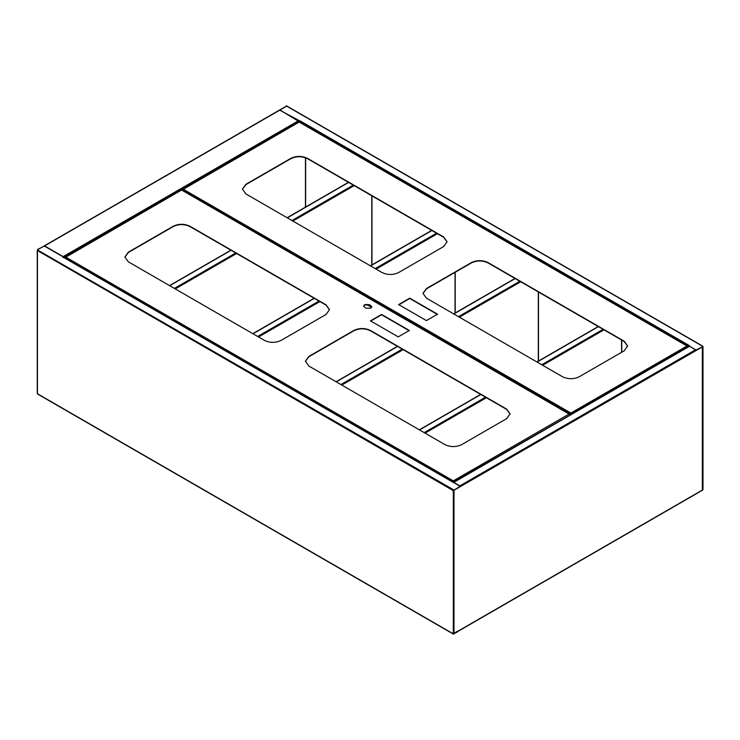 <?xml version="1.0" encoding="UTF-8"?>
<svg xmlns="http://www.w3.org/2000/svg" width="740" height="740" viewBox="0 0 740 740"><rect width="100%" height="100%" fill="white"/><g stroke="black" fill="none" stroke-linecap="round" stroke-linejoin="round"><path stroke-width="1.11" d="M298.738 121.379L279.961 110.029L44.604 245.911L63.141 256.614L63.575 257.418M453.046 482.276L63.372 257.307L299.321 121.314M698.551 492.452L703 489.704L703 346.505L696.062 350.002L688.995 345.922L696.062 350.261L702.778 346.635L702.334 489.575M688.995 345.922L689.449 345.654L689.208 346.302M63.141 256.614L298.507 120.731L299.756 120.925L279.739 110.158L286.676 106.144L703 346.505M689.43 345.654L299.756 120.685L299.312 121.998M286.676 106.403L286.232 105.894L286.676 106.144L286.139 106.458L286.676 106.144M702.306 490.065L702.778 489.825M702.556 490.213L698.172 492.488L702.334 490.056L702.334 346.921L460.483 486.522L453.546 482.517L689.347 346.375M453.694 482.221L453.324 481.176L453.222 482.082L460.262 486.143L453.324 490.657L453.324 633.856L457.487 631.96L457.237 631.562M460.262 486.143L453.546 490.527L453.546 633.727L457.487 631.701M37.444 250.157L37.444 249.528L44.382 246.041L453.195 482.064M63.039 257.594L63.492 257.076M453.768 489.889L37.546 249.99M453.324 490.657L37.444 250.555L37.444 393.745L453.768 634.106M460.243 486.421L453.768 490.176L453.99 491.369L453.99 490.305L460.483 486.522M702.334 346.921L695.85 350.649M453.768 632.247L453.99 633.431L453.99 632.376L453.093 632.376M457.468 631.183L453.99 633.431M460.039 485.755L695.397 349.872L695.841 350.64M457.709 631.322L698.615 492.23M702.334 488.483L702.334 488.992L702.334 488.483M453.093 491.369L453.99 491.369L453.99 632.376M569.791 414.456L181.605 190.013L65.129 257.585M453.324 481.176L453.694 481.916L570.068 415.029M370.472 321.179L381.572 314.768L409.331 330.789M363.618 306.268L364.644 304.991L369.639 304.991L371.776 306.915M329.513 309.801L326.062 305.148L189.93 226.551C184.38 223.961 178.83 223.961 173.271 226.551L128.316 252.507L124.866 257.159M510.054 414.03L506.604 409.387L370.472 330.789C364.922 328.199 359.372 328.199 353.822 330.789L308.858 356.745L305.407 361.397M409.331 330.466L381.572 314.445L370.472 320.855L398.231 336.876L409.331 330.466M365.754 308.192L370.749 308.192L371.785 306.749L369.639 304.667L364.644 304.667L363.608 306.11L365.754 308.192M264.448 340.4C269.998 342.999 275.548 342.999 281.098 340.4L326.062 314.445L329.513 309.635L326.062 304.834L189.93 226.227C184.38 223.637 178.83 223.637 173.271 226.227L128.316 252.192L124.866 257.002L128.316 261.803L264.448 340.4M506.604 418.683L510.054 413.873L506.604 409.063L370.472 330.466C364.922 327.875 359.372 327.875 353.822 330.466L308.858 356.43L305.407 361.231L308.858 366.041L444.99 444.638C450.54 447.228 456.099 447.228 461.649 444.638L506.604 418.683M65.592 257.002L453.324 480.852L453.222 481.759M64.852 258.158L452.945 482.202M571.262 414.345L570.891 413.04L570.512 413.975L182.419 189.912L183.048 189.116L182.419 190.226M570.891 413.364L570.512 414.77M570.79 413.817L570.79 414.613M687.358 346.514L571.262 413.975L570.891 413.04L687.016 345.996L687.636 347.153M570.984 413.817L570.984 414.502M398.675 304.889L409.775 298.488L437.525 314.509M627.622 346.154L624.181 341.51L488.039 262.913C482.489 260.314 476.939 260.314 471.389 262.913L426.425 288.868L422.984 293.521M447.08 241.915L443.63 237.272L307.498 158.674C301.948 156.085 296.398 156.085 290.848 158.674L245.883 184.63L242.433 189.283M437.525 314.186L409.775 298.164L398.675 304.575L426.425 320.596L437.525 314.186M562.557 376.762C568.116 379.352 573.666 379.352 579.216 376.762L624.181 350.806L627.622 345.996L624.181 341.186L488.039 262.589C482.489 259.999 476.939 259.999 471.389 262.589L426.425 288.545L422.975 293.354L426.425 298.164L562.557 376.762M382.016 272.524C387.566 275.123 393.116 275.123 398.675 272.524L443.63 246.568L447.08 241.758L443.63 236.948L307.498 158.351C301.948 155.761 296.398 155.761 290.848 158.351L245.883 184.316L242.433 189.116L245.883 193.926L382.016 272.524M687.016 345.996L299.173 122.072L182.697 189.644M305.444 207.144L305.444 157.731M299.312 121.453L688.986 346.431M603.97 329.846L542.633 365.255M486.402 397.722L425.065 433.131M621.572 352.305L621.572 340.002M603.082 329.328L541.745 364.746M485.514 397.204L424.177 432.623M598.42 326.636L537.083 362.054M480.852 394.513L419.515 429.931M453.324 480.852L569.337 413.873M183.048 189.116L570.891 413.04M371.711 307.174L366.892 304.399M520.71 281.774L459.374 317.183M403.143 349.65L341.806 385.059M538.304 361.129L538.304 291.93M519.822 281.256L458.486 316.674M402.255 349.132L340.909 384.55M515.16 278.564L453.824 313.982M397.593 346.44L336.247 381.858M437.442 233.701L376.105 269.11M319.874 301.578L258.538 336.987M455.045 313.066L455.045 272.348M436.554 233.183L375.217 268.601M318.986 301.06L257.65 336.478M431.892 230.492L370.555 265.91M314.324 298.368L252.988 333.786M354.183 185.629L292.846 221.038M236.615 253.506L175.278 288.914M371.776 264.994L371.776 195.786M353.295 185.111L291.958 220.529M235.727 252.988L174.381 288.406M348.632 182.419L287.296 217.838M231.065 250.296L169.719 285.714M305.629 207.034L305.629 157.796M279.646 109.992L44.289 245.874M286.546 105.857L702.87 346.218M286.315 106.144L279.868 109.862M44.067 246.004L37.62 249.732M37.259 250.361L37.259 393.56M37.509 394.004L453.454 634.143M457.579 631.609L698.486 492.516M702.519 488.742L702.519 347.726M689.033 346.348L453.675 482.23M598.235 326.534L536.898 361.943M480.667 394.411L419.33 429.82M621.748 352.203L621.748 340.104M569.818 413.882L181.901 189.93M181.3 189.93L65.102 257.011M298.877 122.008L182.632 189.126M687.432 345.996L299.46 122.008M371.619 307.368L366.522 304.427M514.975 278.462L453.639 313.871M397.408 346.339L336.071 381.748M538.489 361.028L538.489 292.032M431.707 230.39L370.37 265.799M314.139 298.266L252.803 333.675M455.22 312.955L455.22 272.246M348.447 182.317L287.111 217.727M230.88 250.194L169.543 285.603M371.961 264.883L371.961 195.897"/></g></svg>
